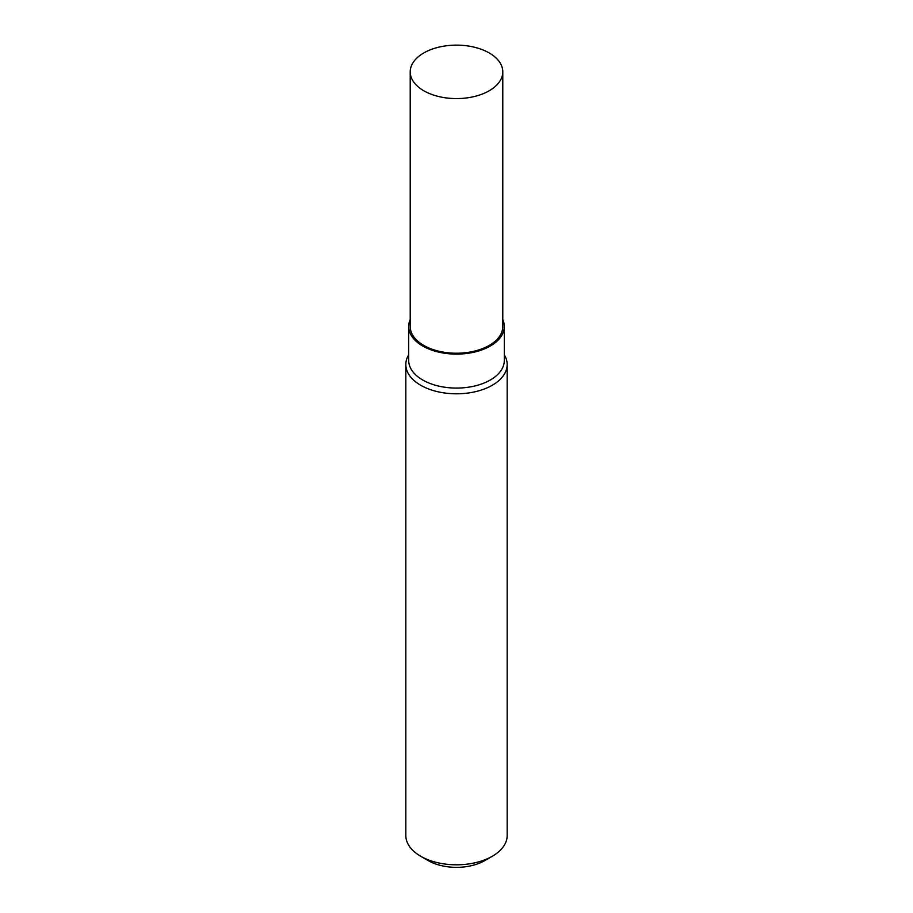 <?xml version="1.0" encoding="UTF-8"?>
<svg xmlns="http://www.w3.org/2000/svg" width="913" height="913" viewBox="0 0 913 913"><rect width="100%" height="100%" fill="white"/><g stroke="black" fill="none" stroke-linecap="round" stroke-linejoin="round"><path stroke-width="1.37" d="M408.693 354.837A50.672 29.262 0 0 0 405.829 364.538L405.829 835.543A50.672 29.262 0 0 0 420.665 856.234L428.186 860.582A40.035 23.11 0 0 0 484.814 860.582L492.335 856.234A50.672 29.262 0 0 0 507.172 835.543L507.172 364.538A50.672 29.262 0 0 0 504.307 354.837M428.186 860.582L420.665 856.234A50.672 29.262 0 0 0 492.335 856.234M405.829 364.538A50.672 29.262 0 0 0 420.665 385.229A50.672 29.262 0 0 0 475.89 391.574A50.672 29.262 0 0 0 507.172 364.538M410.211 319.618A47.807 27.595 0 0 0 408.693 326.512L408.693 360.475A47.807 27.595 0 0 0 422.696 379.991A47.807 27.595 0 0 0 474.794 385.982A47.807 27.595 0 0 0 504.307 360.475L504.307 326.512A47.807 27.595 0 0 0 502.789 319.618M408.693 326.512A47.807 27.595 0 0 0 422.696 346.027A47.807 27.595 0 0 0 474.794 352.007A47.807 27.595 0 0 0 504.307 326.512M410.211 71.865L410.211 326.512A46.289 26.728 0 0 0 423.769 345.411A46.289 26.728 0 0 0 474.212 351.197A46.289 26.728 0 0 0 502.789 326.512L502.789 71.865A46.289 26.728 0 0 0 489.231 52.965A46.289 26.728 0 0 0 438.788 47.168A46.289 26.728 0 0 0 410.211 71.865A46.289 26.728 0 0 0 423.769 90.752A46.289 26.728 0 0 0 474.212 96.55A46.289 26.728 0 0 0 502.789 71.865"/></g></svg>
